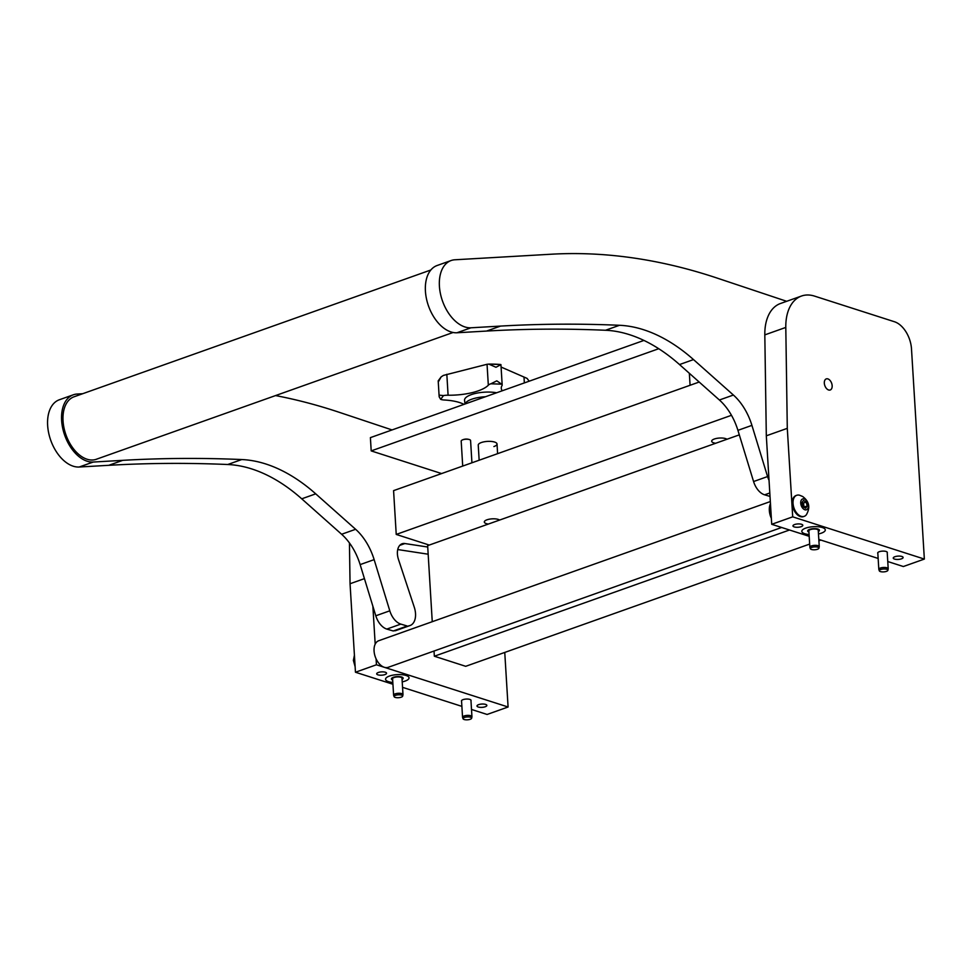 <?xml version="1.0" encoding="UTF-8"?>
<svg xmlns="http://www.w3.org/2000/svg" width="973" height="973" viewBox="0 0 973 973"><rect width="100%" height="100%" fill="white"/><g stroke="black" fill="none" stroke-linecap="round" stroke-linejoin="round"><path stroke-width="1.46" d="M832.158 385.697A5.887 3.612 70.4 0 0 826.272 378.898A5.887 3.612 70.4 0 0 824.326 383.192A5.887 3.612 70.4 0 0 830.212 389.991A5.887 3.612 70.4 0 0 832.158 385.697M887.23 552.81A4.816 1.618 176.5 0 0 887.327 552.445A4.816 1.618 176.5 0 0 884.433 551.156A4.816 1.618 176.5 0 0 879.3 551.715A4.816 1.618 176.5 0 0 877.695 553.041A4.816 1.618 176.5 0 0 877.841 553.382M818.269 530.699A4.816 1.618 176.5 0 0 818.366 530.334A4.816 1.618 176.5 0 0 815.471 529.044A4.816 1.618 176.5 0 0 810.339 529.604A4.816 1.618 176.5 0 0 808.745 530.917A4.816 1.618 176.5 0 0 808.879 531.27M794.588 524.544A4.938 1.654 176.5 0 0 792.959 525.907A4.938 1.654 176.5 0 0 795.914 527.232A4.938 1.654 176.5 0 0 801.18 526.661A4.938 1.654 176.5 0 0 802.81 525.298A4.938 1.654 176.5 0 0 799.855 523.973A4.938 1.654 176.5 0 0 794.588 524.544M894.892 556.714A4.938 1.654 176.5 0 0 893.25 558.076A4.938 1.654 176.5 0 0 896.218 559.402A4.938 1.654 176.5 0 0 901.472 558.83A4.938 1.654 176.5 0 0 903.114 557.468A4.938 1.654 176.5 0 0 900.147 556.142A4.938 1.654 176.5 0 0 894.892 556.714M801.497 296.035L780.504 303.491A47.045 28.898 70.4 0 0 764.814 334.882L766.31 435.807L787.291 428.351L785.795 327.427A47.045 28.898 -109.6 0 1 801.497 296.035A47.045 28.898 -109.6 0 1 814.547 296.108L894.467 321.747A23.522 14.449 70.4 0 1 911.494 348.893L924.35 559.074L903.358 566.529L887.765 561.53M878.145 558.441L818.804 539.407M809.195 536.318L771.723 524.301L792.703 516.845L924.35 559.074M766.31 435.807L771.723 524.301M787.291 428.351L792.703 516.845M402.019 678.631A4.816 1.618 176.5 0 0 402.104 678.266A4.816 1.618 176.5 0 0 399.21 676.977A4.816 1.618 176.5 0 0 394.089 677.524A4.816 1.618 176.5 0 0 392.484 678.85A4.816 1.618 176.5 0 0 392.618 679.203M470.968 700.742A4.816 1.618 176.5 0 0 471.066 700.378A4.816 1.618 176.5 0 0 468.171 699.088A4.816 1.618 176.5 0 0 463.039 699.648A4.816 1.618 176.5 0 0 461.445 700.974A4.816 1.618 176.5 0 0 461.579 701.314M378.339 672.477A4.938 1.654 176.5 0 0 376.697 673.839A4.938 1.654 176.5 0 0 379.665 675.165A4.938 1.654 176.5 0 0 384.919 674.593A4.938 1.654 176.5 0 0 386.561 673.231A4.938 1.654 176.5 0 0 383.593 671.905A4.938 1.654 176.5 0 0 378.339 672.477M478.631 704.647A4.938 1.654 176.5 0 0 476.989 706.009A4.938 1.654 176.5 0 0 479.957 707.335A4.938 1.654 176.5 0 0 485.211 706.763A4.938 1.654 176.5 0 0 486.853 705.401A4.938 1.654 176.5 0 0 483.885 704.075A4.938 1.654 176.5 0 0 478.631 704.647M504.756 652.433L508.088 707.006L487.108 714.462L471.504 709.451M461.883 706.374L402.542 687.339M392.934 684.25L355.461 672.234L376.442 664.778L508.088 707.006M349.441 542.946L350.049 583.739L355.461 672.234M372.866 606.191L375.189 644.162M376.089 658.843L376.442 664.778M350.049 583.739L364.437 578.631M693.506 359.584L679.519 364.559A188.19 115.605 70.4 0 0 627.488 334.055A188.19 115.605 70.4 0 0 605.522 330.261L619.509 325.286A188.19 115.605 -109.6 0 1 641.487 329.081A188.19 115.605 -109.6 0 1 693.506 359.584L733.399 395.038A47.045 28.898 -109.6 0 1 751.922 425.371L767.575 476.563A16.468 10.119 70.4 0 0 769.023 480.285M786.67 301.302L717.174 278.096A940.927 577.998 70.4 0 0 700.767 272.914A940.927 577.998 70.4 0 0 551.265 254.221L454.902 259.779A35.283 21.674 70.4 0 0 451.107 260.533A35.283 21.674 70.4 0 0 441.535 298.066A35.283 21.674 70.4 0 0 470.956 327.792L500.536 326.089A2822.77 1734.008 -109.6 0 1 619.509 325.286M769.801 492.983L764.62 494.819L770.008 496.425M764.62 494.819A16.468 10.119 -109.6 0 1 753.576 481.538L767.575 476.563M751.922 425.371L737.923 430.346L753.576 481.538M737.923 430.346A47.045 28.898 70.4 0 0 719.4 400L733.399 395.038M679.519 364.559L719.4 400M451.107 260.533L437.12 265.507A35.283 21.674 70.4 0 0 427.548 303.041A35.283 21.674 70.4 0 0 456.957 332.766L486.549 331.063A2822.77 1734.008 -109.6 0 1 605.522 330.261M315.726 493.846L301.739 498.821A188.19 115.605 70.4 0 0 249.708 468.305A188.19 115.605 70.4 0 0 227.743 464.51L241.73 459.548A188.19 115.605 -109.6 0 1 263.695 463.33A188.19 115.605 -109.6 0 1 315.726 493.846L355.619 529.288A47.045 28.898 -109.6 0 1 374.143 559.633L389.796 610.813A16.468 10.119 70.4 0 0 400.827 624.107L407.237 626.016L393.25 630.99L407.237 626.016M392.046 429.932L339.395 412.357A940.927 577.998 70.4 0 0 322.987 407.176A940.927 577.998 70.4 0 0 275.566 395.573M427.731 547.021L404.89 543.542A14.108 8.672 70.4 0 0 402.092 543.773A14.108 8.672 70.4 0 0 398.492 559.511L414.267 607.176A16.468 10.119 -109.6 0 1 410.059 625.53A16.468 10.119 -109.6 0 1 408.696 625.846M82.693 393.712L77.122 394.041A35.283 21.674 70.4 0 0 73.328 394.795A35.283 21.674 70.4 0 0 63.756 432.328A35.283 21.674 70.4 0 0 93.177 462.053L122.756 460.338A2822.77 1734.008 -109.6 0 1 241.73 459.548M428.12 554.196L428.169 554.172A16.468 10.119 -109.6 0 1 428.12 554.196L397.738 549.55M410.059 625.53L396.072 630.492A16.468 10.119 -109.6 0 1 394.71 630.82M400.827 624.107L386.828 629.081L393.25 630.99M386.828 629.081A16.468 10.119 -109.6 0 1 375.797 615.787L389.796 610.813M374.143 559.633L360.144 564.608L375.797 615.787M360.144 564.608A47.045 28.898 70.4 0 0 341.62 534.262L355.619 529.288M301.739 498.821L341.62 534.262M73.328 394.795L59.341 399.769A35.283 21.674 70.4 0 0 49.769 437.303A35.283 21.674 70.4 0 0 79.178 467.016L108.769 465.313A2822.77 1734.008 -109.6 0 1 227.743 464.51M430.857 269.983L74.045 396.789A33.167 20.372 70.4 0 0 64.376 429.604A33.167 20.372 70.4 0 0 96.254 459.292L453.077 332.486M479.154 460.229L478.242 445.123A9.414 3.162 -3.5 0 1 481.355 442.533A9.414 3.162 -3.5 0 1 491.377 441.45A9.414 3.162 -3.5 0 1 497.021 443.98A9.414 3.162 -3.5 0 1 493.895 446.571M441.62 473.571L371.2 450.9L658.745 348.711M371.2 450.9L370.397 437.631L643.919 340.428M488.312 524.07A8.003 2.688 -3.5 0 1 484.311 522.014A8.003 2.688 -3.5 0 1 486.962 519.813A8.003 2.688 -3.5 0 1 499.611 520.056M715.678 443.274A8.003 2.688 -3.5 0 1 711.677 441.207A8.003 2.688 -3.5 0 1 714.34 439.005A8.003 2.688 -3.5 0 1 726.977 439.249M429.251 545.062L396.23 534.432L393.579 490.635L699.186 382.036M731.477 415.301L396.23 534.432M789.504 530.005L434.347 656.228L434.031 651.022M809.67 544.077L465.702 666.31L434.347 656.228M820.908 540.076L818.889 540.793M432.255 621.698L427.646 545.634L739.31 434.87M463.951 404.379A35.283 11.834 -3.5 0 0 444.479 400A7.054 2.372 -3.5 0 1 440.66 399.331L439.164 396.789L438.203 380.869L438.519 381.586L441.122 376.904L443.408 375.408L487.047 364.279L488.799 364.109L495.987 367.271L500.669 364.766M489.042 364.097A43.797 14.692 -3.5 0 1 500.596 364.522M501.083 367.052L527.086 378.4L529.178 381.209M487.047 364.279L488.324 385.211A7.054 2.372 -3.5 0 1 490.891 383.788L496.802 380.844L501.606 384.165A7.054 2.372 -3.5 0 1 502.177 385.028A7.054 2.372 -3.5 0 1 501.934 385.697A35.283 11.834 -3.5 0 0 501.277 388.276A35.283 11.834 -3.5 0 0 502.263 390.769M500.767 364.534L488.799 364.109M464.985 404.014L464.547 400.353A20.36 6.835 -3.5 0 1 490.088 392.095A20.36 6.835 -3.5 0 1 496.619 392.776M523.997 377.05L524.35 382.924M488.324 385.211A35.283 11.834 -3.5 0 1 448.091 395.22L446.826 374.289M438.203 380.869L441.122 376.904M439.164 396.789L439.346 395.147L443.506 395.585A7.054 2.372 -3.5 0 1 448.091 395.22M462.71 466.079L461.19 441.097A4.707 1.581 -3.5 0 1 462.139 440.064A4.707 1.581 -3.5 0 1 466.858 439.212A4.707 1.581 -3.5 0 1 469.521 439.614A4.707 1.581 -3.5 0 1 470.579 440.526L471.929 462.795M471.625 718.232A4.306 1.447 176.5 0 0 467.612 716.919A4.306 1.447 176.5 0 0 463.039 718.512A4.306 1.447 176.5 0 0 463.063 718.779A4.306 1.447 176.5 0 0 467.429 719.813A4.306 1.447 176.5 0 0 471.625 718.256A4.306 1.447 176.5 0 0 471.625 718.232L471.929 716.846A4.707 1.581 176.5 0 0 471.929 716.846A4.707 1.581 176.5 0 0 471.941 716.833A4.707 1.581 176.5 0 0 471.941 716.7A4.707 1.581 176.5 0 0 467.356 715.398A4.707 1.581 176.5 0 0 462.564 717.137A4.707 1.581 176.5 0 0 462.552 717.271A4.707 1.581 176.5 0 0 462.589 717.417A4.707 1.581 176.5 0 0 462.759 717.685M887.887 570.3A4.306 1.447 176.5 0 0 883.873 568.986A4.306 1.447 176.5 0 0 879.3 570.579A4.306 1.447 176.5 0 0 879.324 570.847A4.306 1.447 176.5 0 0 883.679 571.881A4.306 1.447 176.5 0 0 887.887 570.324A4.306 1.447 176.5 0 0 887.887 570.3L888.191 568.913A4.707 1.581 176.5 0 0 888.203 568.767A4.707 1.581 176.5 0 0 883.618 567.466A4.707 1.581 176.5 0 0 878.826 569.205A4.707 1.581 176.5 0 0 878.814 569.339A4.707 1.581 176.5 0 0 878.85 569.485A4.707 1.581 176.5 0 0 879.008 569.752M808.928 532.097A5.887 1.97 -3.5 0 1 807.687 530.99A5.887 1.97 -3.5 0 1 809.633 529.373A5.887 1.97 -3.5 0 1 815.897 528.692A5.887 1.97 -3.5 0 1 819.424 530.273A5.887 1.97 -3.5 0 1 818.329 531.526M809.086 534.518A11.761 3.941 -3.5 0 1 801.813 531.343A11.761 3.941 -3.5 0 1 805.717 528.12A11.761 3.941 -3.5 0 1 818.232 526.758A11.761 3.941 -3.5 0 1 825.299 529.908A11.761 3.941 -3.5 0 1 821.394 533.143A11.761 3.941 -3.5 0 1 818.475 533.946M392.678 680.03A5.887 1.97 -3.5 0 1 391.426 678.923A5.887 1.97 -3.5 0 1 393.384 677.305A5.887 1.97 -3.5 0 1 399.635 676.624A5.887 1.97 -3.5 0 1 403.163 678.205A5.887 1.97 -3.5 0 1 402.068 679.458M392.824 682.45A11.761 3.941 -3.5 0 1 385.551 679.276A11.761 3.941 -3.5 0 1 389.455 676.053A11.761 3.941 -3.5 0 1 401.971 674.69A11.761 3.941 -3.5 0 1 409.037 677.84A11.761 3.941 -3.5 0 1 405.133 681.076A11.761 3.941 -3.5 0 1 402.214 681.878M804.148 509.438A5.729 3.515 -109.6 0 1 800.73 502.165A5.729 3.515 -109.6 0 1 804.939 499.319A5.729 3.515 -109.6 0 1 808.356 506.592A5.729 3.515 -109.6 0 1 804.148 509.438M799.721 515.69A11.177 6.86 -109.6 0 1 793.19 504.756A11.177 6.86 -109.6 0 1 796.753 495.281A11.177 6.86 -109.6 0 1 799.465 495.196L802.628 496.485C809.244 501.411 810.509 507.48 806.398 514.693A11.177 6.86 -109.6 0 1 804.233 516.347A11.177 6.86 -109.6 0 1 799.721 515.69M796.376 495.439A11.177 6.86 70.4 0 0 795.987 495.561A11.177 6.86 70.4 0 0 792.423 505.023A11.177 6.86 70.4 0 0 798.967 515.958A11.177 6.86 70.4 0 0 803.467 516.614A11.177 6.86 70.4 0 0 803.844 516.456M804.172 507.42L803.406 503.017L802.178 502.299M802.944 506.702L805.656 508.283L807.249 505.948L806.143 502.044L803.43 500.475L801.825 502.798L802.944 506.702M804.525 506.921L807.249 505.948M803.406 503.017L806.143 502.044M354.476 656.082A11.177 6.86 70.4 0 0 354.89 662.893M770.458 503.698A14.108 8.672 70.4 0 0 769.607 506.252A14.108 8.672 70.4 0 0 771.358 518.366M770.324 501.557L378.74 640.721A14.108 8.672 70.4 0 0 374.337 646.717A14.108 8.672 70.4 0 0 377.755 661.81A14.108 8.672 70.4 0 0 388.203 667.32L781.647 527.488M402.676 696.121A4.306 1.447 176.5 0 0 398.662 694.807A4.306 1.447 176.5 0 0 394.089 696.4A4.306 1.447 176.5 0 0 394.114 696.656A4.306 1.447 176.5 0 0 398.468 697.702A4.306 1.447 176.5 0 0 402.664 696.133A4.306 1.447 176.5 0 0 402.676 696.121M402.968 694.746A4.707 1.581 176.5 0 0 402.98 694.734A4.707 1.581 176.5 0 0 402.992 694.576A4.707 1.581 176.5 0 0 398.395 693.287A4.707 1.581 176.5 0 0 393.603 695.014A4.707 1.581 176.5 0 0 393.603 695.148A4.707 1.581 176.5 0 0 393.627 695.306A4.707 1.581 176.5 0 0 393.797 695.561M402.98 694.734A4.707 1.581 176.5 0 0 402.98 694.71L402.664 696.133M818.925 548.188A4.306 1.447 176.5 0 0 814.912 546.875A4.306 1.447 176.5 0 0 810.351 548.468A4.306 1.447 176.5 0 0 810.363 548.723A4.306 1.447 176.5 0 0 814.729 549.769A4.306 1.447 176.5 0 0 818.925 548.2A4.306 1.447 176.5 0 0 818.925 548.188M819.23 546.814A4.707 1.581 176.5 0 0 819.242 546.802A4.707 1.581 176.5 0 0 819.242 546.777A4.707 1.581 176.5 0 0 819.254 546.644A4.707 1.581 176.5 0 0 814.656 545.354A4.707 1.581 176.5 0 0 809.864 547.081A4.707 1.581 176.5 0 0 809.852 547.215A4.707 1.581 176.5 0 0 809.889 547.373A4.707 1.581 176.5 0 0 810.059 547.629M764.814 334.882L785.795 327.427M470.956 327.792L456.957 332.766M500.536 326.089L486.549 331.063M93.177 462.053L79.178 467.016M122.756 460.338L108.769 465.313M399.769 545.354L404.89 543.542M501.606 384.165L490.891 383.788M465.155 403.953A20.117 6.75 -3.5 0 1 485.418 396.753M443.506 395.585L440.66 399.331M497.021 443.98L497.604 453.673M502.177 385.028L500.937 364.632M690.076 385.272L689.346 373.291M469.521 439.614A9.414 9.414 0 0 0 462.139 440.064M470.932 700.037L471.941 716.7M461.53 700.609L462.552 717.271M463.063 718.779L462.589 717.417M887.181 552.105L888.203 568.767M877.792 552.676L878.814 569.339M879.324 570.847L878.85 569.485M769.351 510.643L770.847 510.107M796.753 495.281L795.987 495.561M804.233 516.347L803.467 516.614M355.109 666.602L353.381 660.375L354.415 655.255M401.971 677.913L402.992 694.576M392.581 678.497L393.603 695.148M394.114 696.656L393.627 695.306M818.232 529.993L819.254 546.644M808.843 530.565L809.852 547.215M818.925 548.2L819.242 546.802M810.363 548.723L809.889 547.373"/></g></svg>
